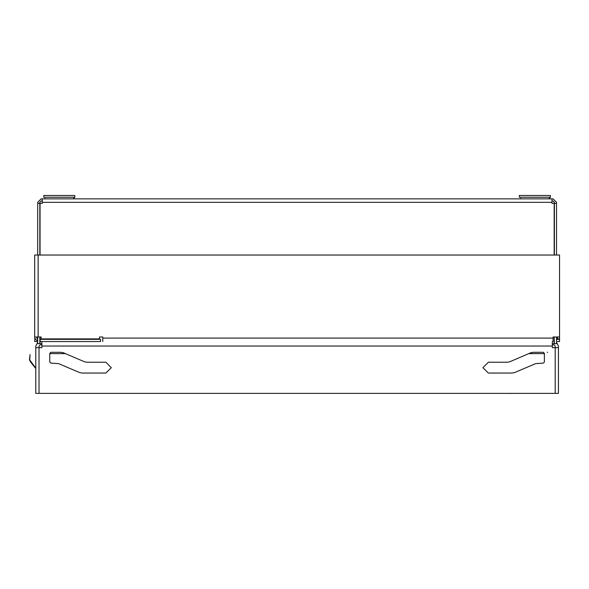 <?xml version="1.0" encoding="UTF-8"?>
<svg xmlns="http://www.w3.org/2000/svg" width="589" height="589" viewBox="0 0 589 589"><rect width="100%" height="100%" fill="white"/><g stroke="black" fill="none" stroke-linecap="round" stroke-linejoin="round"><path stroke-width="0.88" d="M552.305 341.517L552.305 347.679L555.206 347.679L555.206 393.4L39.007 393.4L39.007 347.679L41.907 347.679L41.907 341.517M38.123 255.044L34.663 255.044L34.663 336.982L38.123 336.982L38.123 255.044L559.55 255.044L559.55 338.925L557.385 338.925L557.385 336.982M553.064 341.517L553.064 336.982L559.55 336.982M38.123 336.982L41.149 336.982L41.149 338.925L99.519 338.925L99.519 336.982L102.758 336.982L102.758 341.517M30.422 361.771L35.745 368.559L29.45 360.078L30.024 354.549L29.715 359.975L35.745 368.11L30.643 361.602M554.146 255.044L554.146 203.382L551.981 203.382L551.981 198.839L42.231 198.839L42.231 203.382L40.067 203.382L40.067 255.044M534.908 197.219L550.428 197.219L548.793 198.839L550.428 197.219L550.428 195.489L519.38 195.489L519.38 197.219L534.908 197.219M59.312 197.219L74.832 197.219L73.191 198.839L74.832 197.219L74.832 195.489L43.785 195.489L43.785 197.219L59.312 197.219M105.887 373.08L111.292 367.676L105.887 362.272L87.076 362.272L84.544 361.756L63.546 352.84L61.006 352.325L50.875 352.325L49.8 353.407L49.8 362.058L50.875 363.141L58.576 363.656L79.574 372.565L82.107 373.08L105.887 373.08M488.325 373.08L482.921 367.676L488.325 362.272L507.136 362.272L509.676 361.756L530.674 352.84L533.207 352.325L543.338 352.325L544.42 353.407L544.42 362.058L543.338 363.141L535.637 363.656L514.639 372.565L512.106 373.08L488.325 373.08M552.305 344.764L553.932 344.764L555.228 346.06L555.228 347.679L558.468 347.679L558.468 393.4L555.228 393.4L555.228 347.679M38.984 347.679L35.745 347.679L35.745 393.4L38.984 393.4L38.984 346.06L40.288 344.764L41.907 344.764M558.468 347.679L558.468 346.06L556.524 342.334M35.745 347.679L35.745 346.06L37.689 342.334M552.305 343.681L554.146 343.681L554.146 336.982L554.359 343.681L556.524 343.681L556.524 336.982M34.773 338.925L34.663 336.982M36.827 336.982L36.827 338.064L37.689 339.286M557.385 338.064L556.524 339.286M559.44 338.925L559.3 339.36M556.524 341.517L559.55 341.517L559.55 339.36L556.524 339.36M34.913 339.36L34.663 341.517L37.689 341.495L34.663 338.064M100.601 339.36L40.207 339.36L40.207 341.517L100.601 341.517L100.601 339.36M547.225 352.325L547.711 352.325M510.155 393.511L509.397 393.4L510.155 393.511M42.231 201.004L41.149 201.004L39.853 202.299L39.853 203.382L37.689 203.382L37.689 255.044M556.524 255.044L556.524 203.382L554.359 203.382L554.359 202.299L553.064 201.004L551.981 201.004M42.231 198.839L41.149 198.839L37.689 202.299L37.689 203.382M556.524 203.382L556.524 202.299L553.064 198.839L551.981 198.839M554.359 210.958L554.146 212.099M554.359 203.382L554.359 255.044M39.853 210.958L40.067 212.099M37.689 336.982L37.689 343.681L39.853 343.681L39.853 336.982M39.853 203.382L39.853 255.044M41.907 343.681L40.067 343.681L40.067 336.982M521.022 198.839L520.492 198.316M45.427 198.839L44.897 198.316M41.907 346.06L552.305 346.06M102.758 338.064L553.064 338.064M544.42 353.628L528.826 353.628M65.386 353.628L49.8 353.628M551.981 202.299L42.231 202.299"/></g></svg>
